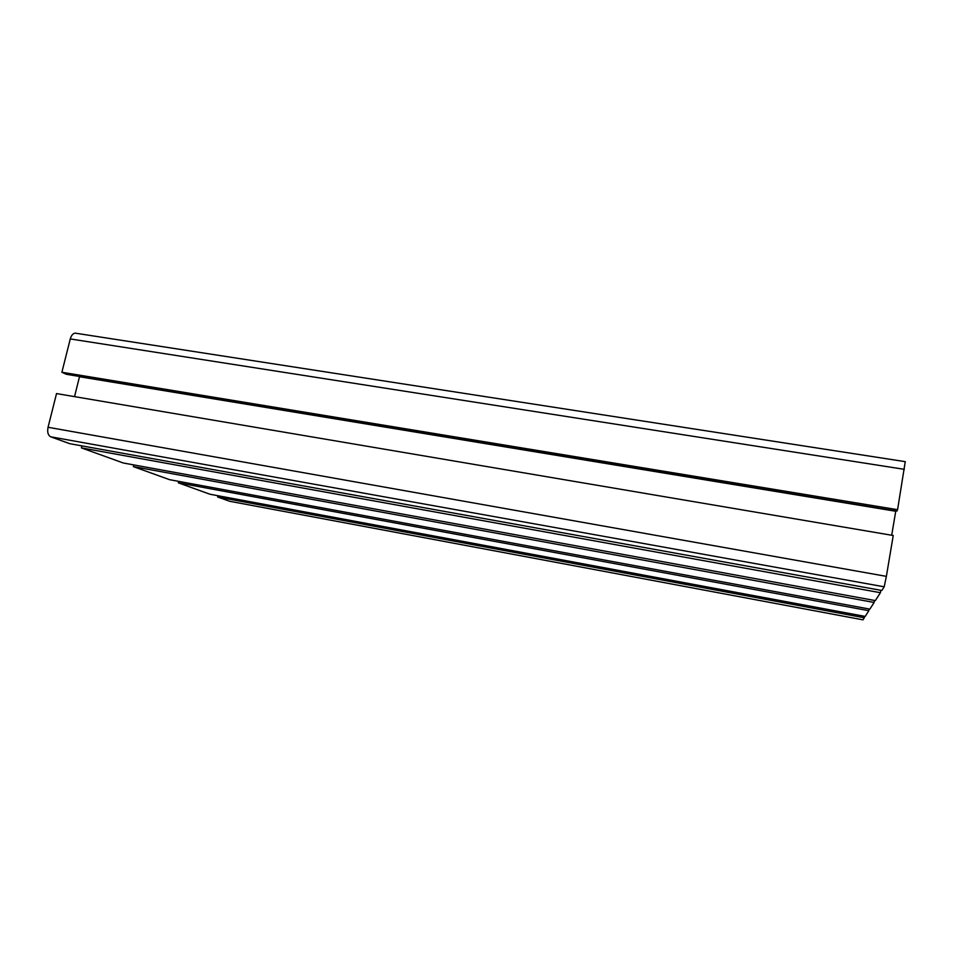 <?xml version="1.0" encoding="UTF-8"?>
<svg xmlns="http://www.w3.org/2000/svg" width="953" height="953" viewBox="0 0 953 953"><rect width="100%" height="100%" fill="white"/><g stroke="black" fill="none" stroke-linecap="round" stroke-linejoin="round"><path stroke-width="1.43" d="M178.306 482.826L868.838 610.706L865.181 616.412L209.982 494.238L178.306 482.826L178.652 481.348M862.941 619.831L864.3 617.77L217.641 497.001L217.939 495.727M864.3 617.77L864.55 616.293M229.697 501.278L217.641 497.001M61.885 372.266L66.353 374.291L896.916 511.106L897.571 509.688L61.885 372.266L70.272 338.934C71.308 335.361 72.952 333.443 75.204 333.145L76.228 333.3M897.571 509.688L905.255 461.657M891.698 535.241L895.784 510.927M74.537 396.627L79.564 376.471M893.235 535.503L56.525 393.577L48.055 427.278C47.138 432.15 48.007 435.318 50.664 436.796L69.76 443.681L881.835 590.479L884.193 586.81L886.373 576.362L893.235 535.503M81.41 447.886L123.306 462.991L875.33 600.604L880.405 592.706L81.41 447.886L81.91 445.885M880.405 592.706L880.81 590.3M133.337 466.601L169.586 479.681L869.851 609.122L874.139 602.463L133.337 466.601L133.742 464.897M874.139 602.463L874.473 600.45M868.838 610.706L869.124 608.991M862.977 619.843L229.292 501.207M904.337 469.329L70.272 338.934M895.737 511.249L79.504 376.733M886.373 576.362L48.055 427.278M884.193 586.81L50.664 436.796M905.338 461.669L75.204 333.145"/></g></svg>
